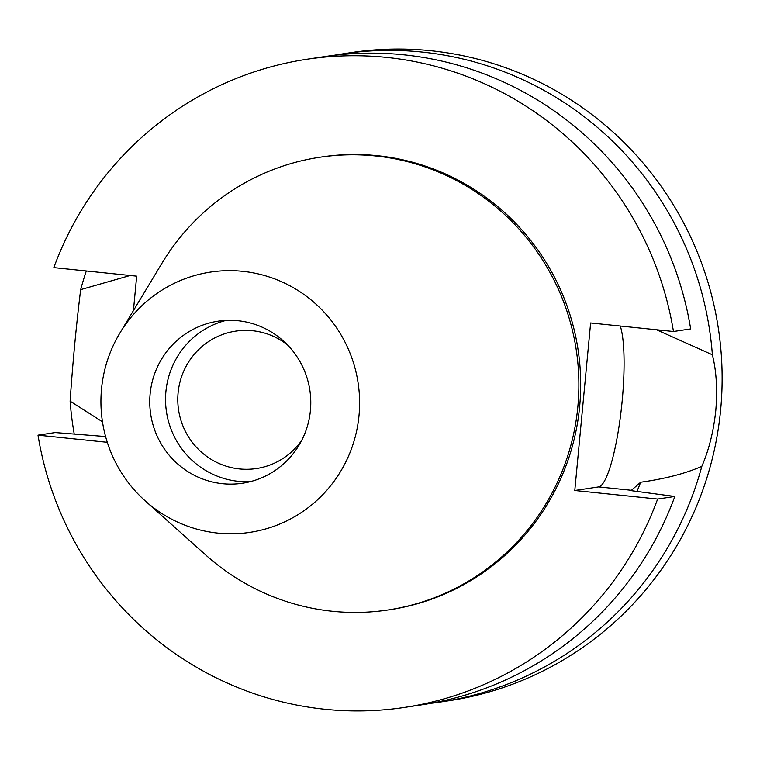 <?xml version="1.0" encoding="UTF-8"?>
<svg xmlns="http://www.w3.org/2000/svg" width="760" height="760" viewBox="0 0 760 760"><rect width="100%" height="100%" fill="white"/><g stroke="black" fill="none" stroke-linecap="round" stroke-linejoin="round"><path stroke-width="1.14" d="M222.566 483.702A81.938 80.484 -98.6 0 0 242.468 483.236A81.938 80.484 -98.6 0 0 310.755 400.349A81.938 80.484 -98.6 0 0 237.975 320.729A81.938 80.484 -98.6 0 0 218.082 321.195A81.938 80.484 -98.6 0 0 149.786 404.092A81.938 80.484 -98.6 0 0 222.566 483.702M250.297 481.65A81.938 80.484 81.4 0 1 238.355 481.327A81.938 80.484 81.4 0 1 165.784 405.773A81.938 80.484 81.4 0 1 226.034 320.406M287.308 344.717A69.483 68.248 -98.6 0 0 252.595 330.742A69.483 68.248 -98.6 0 0 235.723 331.132A69.483 68.248 -98.6 0 0 177.811 401.432A69.483 68.248 -98.6 0 0 239.523 468.939A69.483 68.248 -98.6 0 0 256.395 468.549A69.483 68.248 -98.6 0 0 301.71 440.382M133.427 310.602L136.677 276.165L53.837 267.624A327.74 321.936 81.4 0 1 306.964 59.251L324.159 56.658A327.74 321.936 -98.6 0 1 403.75 54.805A327.74 321.936 -98.6 0 1 690.669 328.928L673.464 331.512L590.625 322.971L574.788 490.504L657.628 499.044A327.74 321.936 81.4 0 1 404.51 707.427L421.705 704.833A327.74 321.936 -98.6 0 0 674.832 496.461L630.021 490.504L631.427 490.295L640.68 482.229C665.057 478.828 685.444 473.527 701.832 466.336A327.74 321.936 81.4 0 1 440.021 702.078L448.837 700.748A327.74 321.936 -98.6 0 0 722 369.18A327.74 321.936 -98.6 0 0 430.873 50.73A327.74 321.936 -98.6 0 0 351.291 52.573L342.475 53.903A327.74 321.936 81.4 0 1 422.056 52.05A327.74 321.936 81.4 0 1 712.376 354.787L656.469 329.764M440.021 702.078A327.74 321.936 81.4 0 1 430.844 703.323M701.832 466.336C708.909 450.072 713.564 431.442 715.797 410.447C717.535 389.424 716.395 370.87 712.376 354.787M620.274 326.03A84.227 15.304 -84.1 0 1 622.183 400.795A84.227 15.304 -84.1 0 1 598.652 486.913L574.788 490.504M74.233 434.065A327.74 321.936 81.4 0 1 70.12 401.195L102.477 421.8M636.928 491.416A278.578 273.638 -98.6 0 0 640.68 482.229M130.141 275.49L80.664 289.645C76.228 325.717 72.713 362.9 70.12 401.195M80.664 289.645A327.74 321.936 81.4 0 1 86.307 270.969M333.336 55.413A327.74 321.936 81.4 0 1 342.475 53.903M306.964 59.251A327.74 321.936 81.4 0 1 386.545 57.399A327.74 321.936 81.4 0 1 673.464 331.512M404.51 707.427A327.74 321.936 81.4 0 1 324.928 709.27A327.74 321.936 81.4 0 1 38 435.157L107.293 442.301M387.98 609.986L389.804 609.71A228.921 224.865 -98.6 0 0 580.602 378.109A228.921 224.865 -98.6 0 0 377.255 155.667A228.921 224.865 -98.6 0 0 321.67 156.959L319.846 157.234A228.921 224.865 81.4 0 1 375.43 155.942A228.921 224.865 81.4 0 1 578.788 378.385A228.921 224.865 81.4 0 1 387.98 609.986A228.921 224.865 81.4 0 1 332.395 611.278A228.921 224.865 81.4 0 1 205.884 555.123L145.16 500.831A131.613 129.285 81.4 0 1 119.909 333.022A131.613 129.285 81.4 0 1 242.639 271.32A131.613 129.285 81.4 0 1 359.014 415.492A131.613 129.285 81.4 0 1 217.901 533.111A131.613 129.285 81.4 0 1 145.16 500.831M105.593 436.544L55.204 432.563L38 435.157M657.628 499.044L674.832 496.461M119.909 333.022L161.956 263.255A228.921 224.865 81.4 0 1 319.846 157.234M631.427 490.295L598.652 486.913"/></g></svg>
